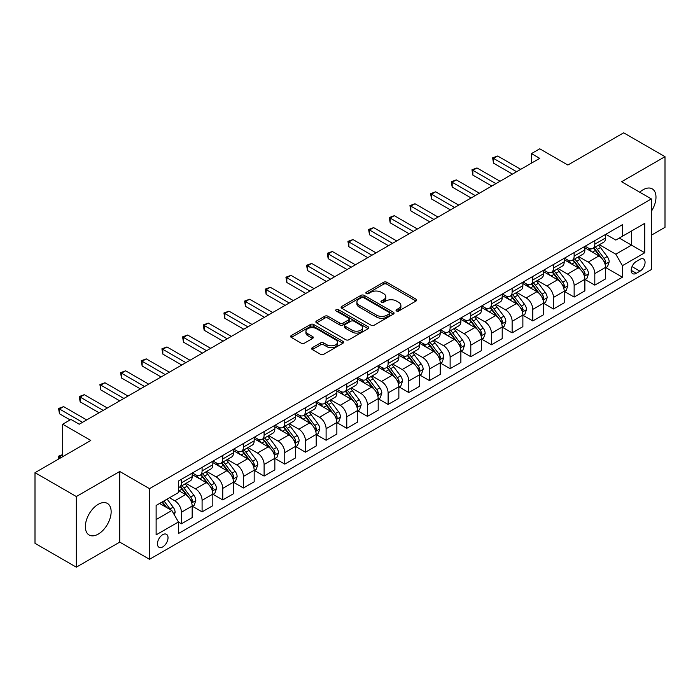<?xml version="1.0" encoding="UTF-8"?>
<svg xmlns="http://www.w3.org/2000/svg" width="700" height="700" viewBox="0 0 700 700"><rect width="100%" height="100%" fill="white"/><g stroke="black" fill="none" stroke-linecap="round" stroke-linejoin="round"><path stroke-width="1.05" d="M396.515 310.984A1.61 0.927 0 0 0 398.781 310.984L416.027 301.026A2.292 1.321 0 0 0 416.701 300.09A2.292 1.321 0 0 0 416.027 299.154L386.811 282.284A2.292 1.321 0 0 0 383.565 282.284L366.319 292.241A1.61 0.927 0 0 0 365.855 292.898A1.61 0.927 0 0 0 366.319 293.554A1.61 0.927 0 0 0 368.594 293.554L370.825 292.267A7.341 4.244 0 0 1 381.211 292.267L383.652 293.668A7.341 4.244 0 0 1 385.796 296.669A7.341 4.244 0 0 1 383.652 299.67L381.412 300.956A1.61 0.927 0 0 0 380.949 301.613A1.61 0.927 0 0 0 381.412 302.269A1.61 0.927 0 0 0 383.688 302.269L385.919 300.983A7.341 4.244 0 0 1 396.305 300.983L398.746 302.382A7.341 4.244 0 0 1 400.89 305.384A7.341 4.244 0 0 1 398.746 308.385L396.515 309.671A1.61 0.927 0 0 0 396.043 310.328A1.61 0.927 0 0 0 396.515 310.984L396.515 309.671M98.245 534.109A18.244 10.535 120 0 0 110.163 518.035A18.244 10.535 120 0 0 107.371 503.414A18.244 10.535 120 0 0 98.245 504.324A18.244 10.535 120 0 0 86.336 520.398A18.244 10.535 120 0 0 89.127 535.01A18.244 10.535 120 0 0 98.245 534.109M651.359 211.312A18.244 10.535 120 0 0 652.207 188.86A18.244 10.535 120 0 0 643.09 189.761A18.244 10.535 120 0 0 639.73 192.211M162.732 546.901A7.481 4.323 120 0 0 167.624 540.304A7.481 4.323 120 0 0 166.477 534.31A7.481 4.323 120 0 0 162.732 534.678A7.481 4.323 120 0 0 157.85 541.275A7.481 4.323 120 0 0 158.996 547.269A7.481 4.323 120 0 0 162.732 546.901M312.314 347.69A2.292 1.321 0 0 0 311.64 348.626A2.292 1.321 0 0 0 312.314 349.562L320.512 354.296A2.292 1.321 0 0 0 323.759 354.296L342.912 343.236A2.292 1.321 0 0 0 343.578 342.3A2.292 1.321 0 0 0 342.912 341.364L313.696 324.502A2.292 1.321 0 0 0 310.45 324.502L291.296 335.554A2.292 1.321 0 0 0 290.623 336.49A2.292 1.321 0 0 0 291.296 337.426L301.192 343.149A2.292 1.321 0 0 0 304.439 343.149L312.637 338.415A2.292 1.321 0 0 0 313.311 337.479A2.292 1.321 0 0 0 312.637 336.543L307.729 333.707A6.143 3.544 0 0 1 305.935 331.196A6.143 3.544 0 0 1 309.724 327.924A6.143 3.544 0 0 1 316.409 328.694L335.65 339.797A6.143 3.544 0 0 1 337.444 342.3A6.143 3.544 0 0 1 333.655 345.581A6.143 3.544 0 0 1 326.961 344.811L323.759 342.956A2.292 1.321 0 0 0 320.512 342.956L312.314 347.69L312.314 349.562L320.512 344.873L320.512 342.956M651.359 235.2L665 227.325L665 156.678L623.665 132.816L567.858 165.034L539.744 148.803L531.475 153.58L539.744 158.349L79.231 424.226L70.962 419.449L62.694 424.226L62.694 456.68M76.335 496.536L76.335 567.184L119.744 542.124L119.744 471.476L76.335 496.536L35 472.675L90.808 440.457L62.694 424.226M119.744 471.476L149.511 488.661L651.359 198.923L651.359 269.57L149.511 559.309L149.511 488.661M665 156.678L621.591 181.737L651.359 198.923M370.991 325.159A2.292 1.321 0 0 0 374.238 325.159L393.382 314.099A2.292 1.321 0 0 0 394.056 313.162A2.292 1.321 0 0 0 393.382 312.226L364.175 295.356A2.292 1.321 0 0 0 360.929 295.356L341.775 306.416A2.292 1.321 0 0 0 341.101 307.352A2.292 1.321 0 0 0 341.775 308.289L370.991 325.159M336.814 311.325A1.61 0.927 0 0 1 338.45 311.553L338.45 309.645L368.148 326.795A2.292 1.321 0 0 1 368.821 327.731A2.292 1.321 0 0 1 368.148 328.668L348.994 339.727A2.292 1.321 0 0 1 345.748 339.727L316.531 322.858L316.531 320.985A2.292 1.321 0 0 0 315.866 321.921A2.292 1.321 0 0 0 316.531 322.858M316.531 320.985L324.73 316.251A2.292 1.321 0 0 1 327.976 316.251L339.824 323.094A2.292 1.321 0 0 0 343.07 323.094L348.512 319.953A2.292 1.321 0 0 0 349.178 319.016A2.292 1.321 0 0 0 348.512 318.08L336.175 310.957A1.61 0.927 0 0 1 335.703 310.301A1.61 0.927 0 0 1 336.691 309.444A1.61 0.927 0 0 1 338.45 309.645M76.335 567.184L35 543.322L35 472.675M639.949 259.359L636.309 261.459A7.245 4.183 120 0 0 631.575 267.846A7.245 4.183 120 0 0 632.686 273.656A7.245 4.183 120 0 0 636.309 273.297L639.949 271.189A7.245 4.183 120 0 0 644.683 264.801A7.245 4.183 120 0 0 643.571 259A7.245 4.183 120 0 0 639.949 259.359M605.806 234.299L615.808 240.074L622.423 236.25L622.423 224.7L178.447 481.031L178.447 492.581L156.126 505.47L156.126 534.87L178.447 521.981L178.447 533.531L622.423 277.209L622.423 265.659L615.808 254.196L599.366 244.711M622.423 236.25L644.744 223.361L644.744 252.77L622.423 265.659M119.744 542.124L149.511 559.309M531.475 153.58L531.475 163.126M619.281 238.061L631.514 245.131L631.514 231L644.744 223.361M615.808 254.196L631.514 245.131L644.744 252.77M156.126 519.593L171.832 510.528L159.591 503.466M178.447 522.077L181.423 523.801L181.423 512.242A9.354 5.399 -120 0 0 174.808 500.789L169.514 497.735M181.423 523.801L192.168 517.589L192.168 506.039A9.354 5.399 -120 0 0 185.553 494.585L178.447 490.481M192.421 506.275L202.09 511.866L202.09 500.316A9.354 5.399 -120 0 0 195.475 488.854L185.981 483.376M202.09 511.866L212.835 505.662L212.835 494.104A9.354 5.399 -120 0 0 206.229 482.65L192.168 474.539M213.089 494.349L222.758 499.931L222.758 488.381A9.354 5.399 -120 0 0 216.143 476.919L206.649 471.441M222.758 499.931L233.511 493.727L233.511 482.177A9.354 5.399 -120 0 0 226.896 470.715L212.835 462.604M233.756 482.414L243.425 487.996L243.425 476.446A9.354 5.399 -120 0 0 236.819 464.992L227.316 459.506M243.425 487.996L254.179 481.793L254.179 470.242A9.354 5.399 -120 0 0 247.564 458.78L233.511 450.669M254.424 470.479L264.101 476.061L264.101 464.511A9.354 5.399 -120 0 0 257.486 453.058L247.984 447.571M264.101 476.061L274.846 469.858L274.846 458.308A9.354 5.399 -120 0 0 268.231 446.854L254.179 438.734M275.091 458.544L284.769 464.126L284.769 452.576A9.354 5.399 -120 0 0 278.154 441.123L268.66 435.636M284.769 464.126L295.514 457.923L295.514 446.373A9.354 5.399 -120 0 0 288.899 434.919L274.846 426.799M295.767 446.609L305.436 452.2L305.436 440.641A9.354 5.399 -120 0 0 298.821 429.188L289.328 423.71M305.436 452.2L316.181 445.996L316.181 434.438A9.354 5.399 -120 0 0 309.575 422.984L295.514 414.873M316.435 434.683L326.104 440.265L326.104 428.715A9.354 5.399 -120 0 0 319.489 417.252L309.995 411.775M326.104 440.265L336.858 434.061L336.858 422.511A9.354 5.399 -120 0 0 330.243 411.049L316.181 402.938M337.102 422.748L346.771 428.33L346.771 416.78A9.354 5.399 -120 0 0 340.165 405.326L330.662 399.84M346.771 428.33L357.525 422.126L357.525 410.576A9.354 5.399 -120 0 0 350.91 399.114L336.858 391.002M357.77 410.812L367.447 416.395L367.447 404.845A9.354 5.399 -120 0 0 360.832 393.391L351.33 387.905M367.447 416.395L378.192 410.191L378.192 398.641A9.354 5.399 -120 0 0 371.578 387.188L357.525 379.067M378.438 398.877L388.115 404.46L388.115 392.91A9.354 5.399 -120 0 0 381.5 381.456L372.006 375.97M388.115 404.46L398.86 398.256L398.86 386.706A9.354 5.399 -120 0 0 392.245 375.252L378.192 367.132M399.114 386.942L408.783 392.534L408.783 380.975A9.354 5.399 -120 0 0 402.168 369.521L392.674 364.044M408.783 392.534L419.527 386.321L419.527 374.771A9.354 5.399 -120 0 0 412.921 363.317L398.86 355.206M419.781 375.016L429.45 380.599L429.45 369.049A9.354 5.399 -120 0 0 422.835 357.586L413.341 352.109M429.45 380.599L440.204 374.395L440.204 362.836A9.354 5.399 -120 0 0 433.589 351.382L419.527 343.271M440.449 363.081L450.126 368.664L450.126 357.114A9.354 5.399 -120 0 0 443.511 345.66L434.009 340.174M450.126 368.664L460.871 362.46L460.871 350.91A9.354 5.399 -120 0 0 454.256 339.447L440.204 331.336M461.116 351.146L470.794 356.729L470.794 345.179A9.354 5.399 -120 0 0 464.179 333.725L454.676 328.239M470.794 356.729L481.539 350.525L481.539 338.975A9.354 5.399 -120 0 0 474.924 327.521L460.871 319.401M481.784 339.211L491.461 344.794L491.461 333.244A9.354 5.399 -120 0 0 484.846 321.79L475.352 316.304M491.461 344.794L502.206 338.59L502.206 327.04A9.354 5.399 -120 0 0 495.591 315.586L481.539 307.466M502.46 327.276L512.129 332.868L512.129 321.309A9.354 5.399 -120 0 0 505.514 309.855L496.02 304.377M512.129 332.868L522.874 326.655L522.874 315.105A9.354 5.399 -120 0 0 516.267 303.651L502.206 295.54M523.128 315.35L532.796 320.933L532.796 309.382A9.354 5.399 -120 0 0 526.181 297.92L516.688 292.442M532.796 320.933L543.55 314.729L543.55 303.17A9.354 5.399 -120 0 0 536.935 291.716L522.874 283.605M543.795 303.415L553.472 308.998L553.472 297.447A9.354 5.399 -120 0 0 546.858 285.994L537.355 280.507M553.472 308.998L564.218 302.794L564.218 291.244A9.354 5.399 -120 0 0 557.602 279.781L543.55 271.67M564.462 291.48L574.14 297.062L574.14 285.512A9.354 5.399 -120 0 0 567.525 274.059L558.031 268.572M574.14 297.062L584.885 290.859L584.885 279.309A9.354 5.399 -120 0 0 578.27 267.855L564.218 259.735M585.13 279.545L594.808 285.127L594.808 273.578A9.354 5.399 -120 0 0 588.192 262.124L578.699 256.637M594.808 285.127L605.553 278.924L605.553 267.374A9.354 5.399 -120 0 0 598.938 255.92L584.885 247.8M585.13 246.225L588.192 247.993A9.354 5.399 -120 0 0 592.874 248.456A9.354 5.399 -120 0 0 594.808 244.178L594.808 240.642M564.462 258.16L567.525 259.928A9.354 5.399 -120 0 0 572.197 260.391A9.354 5.399 -120 0 0 574.14 256.113L574.14 252.578M543.795 270.095L546.858 271.863A9.354 5.399 -120 0 0 551.53 272.326A9.354 5.399 -120 0 0 553.472 268.039L553.472 264.512M523.128 282.03L526.181 283.797A9.354 5.399 -120 0 0 530.863 284.261A9.354 5.399 -120 0 0 532.796 279.974L532.796 276.439M502.46 293.965L505.514 295.724A9.354 5.399 -120 0 0 510.195 296.188A9.354 5.399 -120 0 0 512.129 291.909L512.129 288.374M481.784 305.891L484.846 307.659A9.354 5.399 -120 0 0 489.528 308.123A9.354 5.399 -120 0 0 491.461 303.844L491.461 300.309M461.116 317.826L464.179 319.594A9.354 5.399 -120 0 0 468.851 320.058A9.354 5.399 -120 0 0 470.794 315.779L470.794 312.244M440.449 329.761L443.511 331.529A9.354 5.399 -120 0 0 448.184 331.993A9.354 5.399 -120 0 0 450.126 327.705L450.126 324.179M419.781 341.696L422.835 343.464A9.354 5.399 -120 0 0 427.516 343.928A9.354 5.399 -120 0 0 429.45 339.64L429.45 336.105M399.114 353.631L402.168 355.39A9.354 5.399 -120 0 0 406.849 355.854A9.354 5.399 -120 0 0 408.783 351.575L408.783 348.04M378.438 365.558L381.5 367.325A9.354 5.399 -120 0 0 386.181 367.789A9.354 5.399 -120 0 0 388.115 363.51L388.115 359.975M357.77 377.493L360.832 379.26A9.354 5.399 -120 0 0 365.505 379.724A9.354 5.399 -120 0 0 367.447 375.445L367.447 371.91M337.102 389.428L340.165 391.195A9.354 5.399 -120 0 0 344.838 391.659A9.354 5.399 -120 0 0 346.771 387.371L346.771 383.845M316.435 401.363L319.489 403.13A9.354 5.399 -120 0 0 324.17 403.594A9.354 5.399 -120 0 0 326.104 399.306L326.104 395.78M295.767 413.297L298.821 415.056A9.354 5.399 -120 0 0 303.502 415.52A9.354 5.399 -120 0 0 305.436 411.241L305.436 407.706M275.091 425.224L278.154 426.991A9.354 5.399 -120 0 0 282.826 427.455A9.354 5.399 -120 0 0 284.769 423.176L284.769 419.641M254.424 437.159L257.486 438.926A9.354 5.399 -120 0 0 262.159 439.39A9.354 5.399 -120 0 0 264.101 435.111L264.101 431.576M233.756 449.094L236.819 450.861A9.354 5.399 -120 0 0 241.491 451.325A9.354 5.399 -120 0 0 243.425 447.037L243.425 443.511M213.089 461.029L216.143 462.796A9.354 5.399 -120 0 0 220.824 463.26A9.354 5.399 -120 0 0 222.758 458.972L222.758 455.446M192.421 472.964L195.475 474.722A9.354 5.399 -120 0 0 200.156 475.186A9.354 5.399 -120 0 0 202.09 470.907L202.09 467.373M605.806 267.61L622.423 277.209M592.874 248.456L603.619 242.252A9.354 5.399 -120 0 0 605.553 237.974L605.553 234.439M572.197 260.391L582.951 254.188A9.354 5.399 -120 0 0 584.885 249.9L584.885 246.374M551.53 272.326L562.275 266.123A9.354 5.399 -120 0 0 564.218 261.835L564.218 258.3M530.863 284.261L541.608 278.049A9.354 5.399 -120 0 0 543.55 273.77L543.55 270.235M510.195 296.188L520.94 289.984A9.354 5.399 -120 0 0 522.874 285.705L522.874 282.17M489.528 308.123L500.273 301.919A9.354 5.399 -120 0 0 502.206 297.64L502.206 294.105M468.851 320.058L479.605 313.854A9.354 5.399 -120 0 0 481.539 309.566L481.539 306.04M448.184 331.993L458.929 325.789A9.354 5.399 -120 0 0 460.871 321.501L460.871 317.975M427.516 343.928L438.261 337.715A9.354 5.399 -120 0 0 440.204 333.436L440.204 329.901M406.849 355.854L417.594 349.65A9.354 5.399 -120 0 0 419.527 345.371L419.527 341.836M386.181 367.789L396.926 361.585A9.354 5.399 -120 0 0 398.86 357.306L398.86 353.771M365.505 379.724L376.259 373.52A9.354 5.399 -120 0 0 378.192 369.233L378.192 365.706M344.838 391.659L355.582 385.455A9.354 5.399 -120 0 0 357.525 381.168L357.525 377.641M324.17 403.594L334.915 397.381A9.354 5.399 -120 0 0 336.858 393.102L336.858 389.567M303.502 415.52L314.248 409.316A9.354 5.399 -120 0 0 316.181 405.037L316.181 401.502M282.826 427.455L293.58 421.251A9.354 5.399 -120 0 0 295.514 416.973L295.514 413.438M262.159 439.39L272.912 433.186A9.354 5.399 -120 0 0 274.846 428.899L274.846 425.373M241.491 451.325L252.236 445.121A9.354 5.399 -120 0 0 254.179 440.834L254.179 437.308M220.824 463.26L231.569 457.048A9.354 5.399 -120 0 0 233.511 452.769L233.511 449.234M200.156 475.186L210.901 468.983A9.354 5.399 -120 0 0 212.835 464.704L212.835 461.169M178.447 487.498A9.354 5.399 -120 0 0 179.48 487.121L190.234 480.918A9.354 5.399 -120 0 0 192.168 476.639L192.168 473.104M179.48 487.121A9.354 5.399 -120 0 0 181.423 482.843L181.423 479.308M171.832 510.528L178.447 521.981M397.154 311.211L398.746 310.293A7.341 4.244 0 0 0 400.89 307.291L400.89 305.384M385.796 296.669L385.796 298.576A7.341 4.244 0 0 1 383.652 301.578L382.06 302.496M416.027 299.154L416.027 301.026L386.811 284.191A2.292 1.321 0 0 0 383.565 284.191L366.966 293.781M393.356 314.116L364.175 297.264A2.292 1.321 0 0 0 360.929 297.264L341.801 308.306M389.331 313.819A1.61 0.927 0 0 0 389.804 313.162A1.61 0.927 0 0 0 389.331 312.506L363.685 297.701A1.61 0.927 0 0 0 361.41 297.701L359.056 299.058A7.341 4.244 0 0 0 356.904 302.059A7.341 4.244 0 0 0 359.056 305.051L376.591 315.175A7.341 4.244 0 0 0 386.977 315.175L389.331 313.819L389.331 315.726A1.61 0.927 0 0 0 389.804 315.07L389.804 313.162M356.904 302.059L356.904 303.966A7.341 4.244 0 0 0 359.056 306.967L359.056 305.051M389.331 315.726L386.977 317.082A7.341 4.244 0 0 1 376.591 317.082L359.056 306.967M316.566 322.875L324.73 318.159L324.73 316.251M349.178 319.016L349.178 320.924A2.292 1.321 0 0 1 348.512 321.86L343.07 325.001A2.292 1.321 0 0 1 339.824 325.001L327.976 318.159A2.292 1.321 0 0 0 324.73 318.159M338.45 311.553L368.121 328.685M352.118 330.19A6.143 3.544 0 0 0 358.811 330.96A6.143 3.544 0 0 0 362.6 327.688A6.143 3.544 0 0 0 360.806 325.176L354.025 321.265A2.292 1.321 0 0 0 350.779 321.265L345.345 324.406A2.292 1.321 0 0 0 344.671 325.342A2.292 1.321 0 0 0 345.345 326.279L352.118 330.19L352.118 332.098A6.143 3.544 0 0 0 358.811 332.868A6.143 3.544 0 0 0 362.6 329.595L362.6 327.688M344.671 325.342L344.671 327.25A2.292 1.321 0 0 0 345.345 328.186L345.345 326.279M352.118 332.098L345.345 328.186M337.444 342.3L337.444 344.216A6.143 3.544 0 0 1 333.655 347.489A6.143 3.544 0 0 1 326.961 346.719L323.759 344.873A2.292 1.321 0 0 0 320.512 344.873M305.935 331.196L305.935 333.104A6.143 3.544 0 0 0 307.729 335.615L307.729 333.707M312.611 338.433L307.729 335.615M342.877 343.254L313.696 326.41A2.292 1.321 0 0 0 310.45 326.41L291.322 337.444M605.553 267.759L607.539 266.613L609.192 261.835A6.195 3.579 -120 0 0 607.215 256.559L600.46 247.537A17.885 10.325 -120 0 0 598.509 245.201M591.789 251.79A17.885 10.325 -120 0 0 588.122 247.957M604.992 263.961L605.85 262.098A6.195 3.579 -120 0 0 604.074 258.37L597.319 249.358A17.885 10.325 -120 0 0 595.367 247.021M593.696 247.975A14.849 8.575 60 0 1 596.137 250.749L601.851 258.379M593.381 248.159A17.885 10.325 60 0 1 595.332 250.504L599.821 256.498M516.591 171.719L493.526 158.401L497.665 156.013L520.73 169.33M512.461 174.099L493.526 163.17L493.526 158.401L492.616 157.876L497.665 156.013M493.526 163.17L492.616 157.876M584.885 279.685L586.871 278.547L588.525 273.77A6.195 3.579 -120 0 0 586.548 268.494L579.793 259.473A17.885 10.325 -120 0 0 577.841 257.136M571.121 263.725A17.885 10.325 -120 0 0 567.455 259.884M584.325 275.896L585.174 274.033A6.195 3.579 -120 0 0 583.406 270.305L576.651 261.284A17.885 10.325 -120 0 0 574.691 258.947M573.029 259.91A14.849 8.575 60 0 1 575.47 262.684L581.184 270.314M572.714 260.094A17.885 10.325 60 0 1 574.665 262.43L579.154 268.433M564.218 291.62L566.204 290.474L567.858 285.705A6.195 3.579 -120 0 0 565.88 280.429L559.116 271.408A17.885 10.325 -120 0 0 557.165 269.071M550.445 275.651A17.885 10.325 -120 0 0 546.788 271.819M563.649 287.831L564.506 285.967A6.195 3.579 -120 0 0 562.73 282.24L555.975 273.219A17.885 10.325 -120 0 0 554.024 270.882M552.361 271.845A14.849 8.575 60 0 1 554.803 274.619L560.516 282.249M552.038 272.029A17.885 10.325 60 0 1 553.997 274.365L558.486 280.359M543.55 303.555L545.528 302.409L547.181 297.64A6.195 3.579 -120 0 0 545.204 292.364L538.449 283.342A17.885 10.325 -120 0 0 536.497 281.006M529.778 287.586A17.885 10.325 -120 0 0 526.12 283.754M542.981 299.757L543.839 297.902A6.195 3.579 -120 0 0 542.062 294.175L535.308 285.154A17.885 10.325 -120 0 0 533.356 282.817M531.694 283.78A14.849 8.575 60 0 1 534.126 286.545L539.849 294.184M531.37 283.964A17.885 10.325 60 0 1 533.321 286.3L537.819 292.294M495.924 183.645L472.859 170.327L476.989 167.947L500.062 181.265M491.794 186.034L472.859 175.105L472.859 170.327L471.949 169.803L476.989 167.947M472.859 175.105L471.949 169.803M475.256 195.58L452.191 182.263L456.321 179.883L479.386 193.2M471.117 197.969L452.191 187.04L452.191 182.263L451.281 181.737L456.321 179.883M452.191 187.04L451.281 181.737M454.589 207.515L431.524 194.197L435.654 191.809L458.719 205.126M450.45 209.904L431.524 198.975L431.524 194.197L430.614 193.673L435.654 191.809M431.524 198.975L430.614 193.673M522.874 315.49L524.86 314.344L526.514 309.566A6.195 3.579 -120 0 0 524.536 304.29L517.781 295.277A17.885 10.325 -120 0 0 515.83 292.933M509.11 299.521A17.885 10.325 -120 0 0 505.444 295.689M522.314 311.692L523.171 309.838A6.195 3.579 -120 0 0 521.395 306.11L514.64 297.089A17.885 10.325 -120 0 0 512.689 294.752M511.026 295.715A14.849 8.575 60 0 1 513.459 298.48L519.181 306.119M510.702 295.899A17.885 10.325 60 0 1 512.654 298.235L517.151 304.229M433.921 219.45L410.848 206.133L414.986 203.744L438.051 217.061M429.783 221.839L410.848 210.901L410.848 206.133L409.938 205.607L414.986 203.744M410.848 210.901L409.938 205.607M502.206 327.425L504.192 326.279L505.846 321.501A6.195 3.579 -120 0 0 503.869 316.225L497.114 307.204A17.885 10.325 -120 0 0 495.162 304.868M488.442 311.456A17.885 10.325 -120 0 0 484.776 307.624M501.646 323.627L502.504 321.764A6.195 3.579 -120 0 0 500.727 318.036L493.972 309.024A17.885 10.325 -120 0 0 492.021 306.688M490.35 307.641A14.849 8.575 60 0 1 492.791 310.415L498.505 318.045M490.035 307.825A17.885 10.325 60 0 1 491.986 310.17L496.475 316.164M413.245 231.385L390.18 218.067L394.319 215.679L417.384 228.996M409.115 233.765L390.18 222.836L390.18 218.067L389.27 217.543L394.319 215.679M390.18 222.836L389.27 217.543M481.539 339.36L483.525 338.214L485.179 333.436A6.195 3.579 -120 0 0 483.201 328.16L476.446 319.139A17.885 10.325 -120 0 0 474.486 316.803M467.775 323.391A17.885 10.325 -120 0 0 464.109 319.559M480.979 335.562L481.827 333.699A6.195 3.579 -120 0 0 480.06 329.971L473.305 320.959A17.885 10.325 -120 0 0 471.345 318.614M469.683 319.576A14.849 8.575 60 0 1 472.124 322.35L477.838 329.98M469.367 319.76A17.885 10.325 60 0 1 471.319 322.096L475.808 328.099M392.578 243.32L369.512 230.002L373.642 227.614L396.716 240.931M388.447 245.7L369.512 234.771L369.512 230.002L368.602 229.477L373.642 227.614M369.512 234.771L368.602 229.477M460.871 351.286L462.858 350.14L464.511 345.371A6.195 3.579 -120 0 0 462.534 340.095L455.77 331.074A17.885 10.325 -120 0 0 453.819 328.738M447.099 335.317A17.885 10.325 -120 0 0 443.441 331.485M460.302 347.498L461.16 345.634A6.195 3.579 -120 0 0 459.384 341.906L452.629 332.885A17.885 10.325 -120 0 0 450.677 330.549M449.015 331.511A14.849 8.575 60 0 1 451.456 334.285L457.17 341.915M448.691 331.695A17.885 10.325 60 0 1 450.651 334.031L455.14 340.025M371.91 255.246L348.845 241.929L352.975 239.549L376.04 252.866M367.771 257.635L348.845 246.706L348.845 241.929L347.935 241.404L352.975 239.549M348.845 246.706L347.935 241.404M440.204 363.221L442.181 362.075L443.835 357.306A6.195 3.579 -120 0 0 441.858 352.03L435.102 343.009A17.885 10.325 -120 0 0 433.151 340.672M426.431 347.252A17.885 10.325 -120 0 0 422.774 343.42M439.635 359.424L440.493 357.569A6.195 3.579 -120 0 0 438.716 353.841L431.961 344.82A17.885 10.325 -120 0 0 430.01 342.484M428.348 343.446A14.849 8.575 60 0 1 430.78 346.22L436.502 353.85M428.024 343.63A17.885 10.325 60 0 1 429.975 345.966L434.473 351.96M351.243 267.181L328.178 253.864L332.308 251.475L355.373 264.793M347.104 269.57L328.178 258.641L328.178 253.864L327.267 253.339L332.308 251.475M328.178 258.641L327.267 253.339M419.527 375.156L421.514 374.01L423.168 369.233A6.195 3.579 -120 0 0 421.19 363.956L414.435 354.944A17.885 10.325 -120 0 0 412.484 352.599M405.764 359.188A17.885 10.325 -120 0 0 402.098 355.355M418.967 371.359L419.825 369.504A6.195 3.579 -120 0 0 418.049 365.776L411.294 356.755A17.885 10.325 -120 0 0 409.342 354.419M407.68 355.381A14.849 8.575 60 0 1 410.113 358.146L415.835 365.785M407.356 355.565A17.885 10.325 60 0 1 409.308 357.901L413.796 363.895M330.575 279.116L307.501 265.799L311.64 263.41L334.705 276.727M326.436 281.505L307.501 270.567L307.501 265.799L306.591 265.274L311.64 263.41M307.501 270.567L306.591 265.274M398.86 387.091L400.846 385.945L402.5 381.168A6.195 3.579 -120 0 0 400.523 375.891L393.767 366.87A17.885 10.325 -120 0 0 391.816 364.534M385.096 371.123A17.885 10.325 -120 0 0 381.43 367.29M398.3 383.294L399.158 381.43A6.195 3.579 -120 0 0 397.381 377.703L390.626 368.69A17.885 10.325 -120 0 0 388.675 366.354M387.004 367.308A14.849 8.575 60 0 1 389.445 370.081L395.159 377.711M386.689 367.491A17.885 10.325 60 0 1 388.64 369.836L393.129 375.83M309.899 291.051L286.834 277.734L290.973 275.345L314.037 288.662M305.769 293.44L286.834 282.502L286.834 277.734L285.924 277.209L290.973 275.345M286.834 282.502L285.924 277.209M378.192 399.026L380.179 397.88L381.832 393.102A6.195 3.579 -120 0 0 379.855 387.826L373.1 378.805A17.885 10.325 -120 0 0 371.14 376.469M364.429 383.058A17.885 10.325 -120 0 0 360.762 379.225M377.632 395.229L378.481 393.365A6.195 3.579 -120 0 0 376.714 389.637L369.959 380.625A17.885 10.325 -120 0 0 367.999 378.28M366.336 379.243A14.849 8.575 60 0 1 368.777 382.016L374.491 389.646M366.021 379.426A17.885 10.325 60 0 1 367.973 381.762L372.461 387.765M289.231 302.986L266.166 289.669L270.296 287.28L293.37 300.598M285.101 305.366L266.166 294.438L266.166 289.669L265.256 289.144L270.296 287.28M266.166 294.438L265.256 289.144M357.525 410.953L359.511 409.806L361.165 405.037A6.195 3.579 -120 0 0 359.188 399.761L352.424 390.74A17.885 10.325 -120 0 0 350.473 388.404M343.752 394.984A17.885 10.325 -120 0 0 340.095 391.151M356.956 407.164L357.814 405.3A6.195 3.579 -120 0 0 356.037 401.572L349.283 392.551A17.885 10.325 -120 0 0 347.331 390.215M345.669 391.178A14.849 8.575 60 0 1 348.11 393.951L353.824 401.581M345.345 391.361A17.885 10.325 60 0 1 347.305 393.697L351.794 399.7M268.564 314.912L245.499 301.595L249.629 299.215L272.694 312.533M264.425 317.301L245.499 306.373L245.499 301.595L244.589 301.07L249.629 299.215M245.499 306.373L244.589 301.07M336.858 422.887L338.835 421.741L340.489 416.973A6.195 3.579 -120 0 0 338.511 411.696L331.756 402.675A17.885 10.325 -120 0 0 329.805 400.339M323.085 406.919A17.885 10.325 -120 0 0 319.428 403.086M336.289 419.09L337.146 417.235A6.195 3.579 -120 0 0 335.37 413.507L328.615 404.486A17.885 10.325 -120 0 0 326.664 402.15M325.001 403.113A14.849 8.575 60 0 1 327.434 405.886L333.156 413.516M324.678 403.296A17.885 10.325 60 0 1 326.629 405.632L331.126 411.626M247.896 326.848L224.822 313.53L228.961 311.141L252.026 324.459M243.757 329.236L224.822 318.308L224.822 313.53L223.921 313.005L228.961 311.141M224.822 318.308L223.921 313.005M316.181 434.822L318.168 433.676L319.821 428.899A6.195 3.579 -120 0 0 317.844 423.623L311.089 414.61A17.885 10.325 -120 0 0 309.137 412.265M302.418 418.854A17.885 10.325 -120 0 0 298.751 415.021M315.621 431.025L316.479 429.17A6.195 3.579 -120 0 0 314.703 425.442L307.947 416.421A17.885 10.325 -120 0 0 305.996 414.085M304.334 415.047A14.849 8.575 60 0 1 306.766 417.812L312.489 425.451M304.01 415.231A17.885 10.325 60 0 1 305.961 417.567L310.45 423.561M227.22 338.783L204.155 325.465L208.294 323.076L231.359 336.394M223.09 341.171L204.155 330.243L204.155 325.465L203.245 324.94L208.294 323.076M204.155 330.243L203.245 324.94M295.514 446.757L297.5 445.611L299.154 440.834A6.195 3.579 -120 0 0 297.176 435.558L290.421 426.536A17.885 10.325 -120 0 0 288.47 424.2M281.75 430.789A17.885 10.325 -120 0 0 278.084 426.956M294.954 442.96L295.811 441.096A6.195 3.579 -120 0 0 294.035 437.377L287.28 428.356A17.885 10.325 -120 0 0 285.329 426.02M283.658 426.974A14.849 8.575 60 0 1 286.099 429.748L291.812 437.377M283.342 427.166A17.885 10.325 60 0 1 285.294 429.502L289.783 435.496M206.553 350.717L183.487 337.4L187.626 335.011L210.691 348.329M202.423 353.106L183.487 342.169L183.487 337.4L182.577 336.875L187.626 335.011M183.487 342.169L182.577 336.875M274.846 458.692L276.832 457.546L278.486 452.769A6.195 3.579 -120 0 0 276.509 447.493L269.754 438.471A17.885 10.325 -120 0 0 267.794 436.135M261.082 442.724A17.885 10.325 -120 0 0 257.416 438.891M274.277 454.895L275.135 453.031A6.195 3.579 -120 0 0 273.368 449.304L266.604 440.291A17.885 10.325 -120 0 0 264.652 437.946M262.99 438.909A14.849 8.575 60 0 1 265.431 441.683L271.145 449.312M262.675 439.092A17.885 10.325 60 0 1 264.626 441.429L269.115 447.431M185.885 362.652L162.82 349.335L166.95 346.946L190.024 360.264M181.755 365.033L162.82 354.104L162.82 349.335L161.91 348.81L166.95 346.946M162.82 354.104L161.91 348.81M254.179 470.619L256.165 469.472L257.81 464.704A6.195 3.579 -120 0 0 255.832 459.427L249.078 450.406A17.885 10.325 -120 0 0 247.126 448.07M240.406 454.65A17.885 10.325 -120 0 0 236.749 450.817M253.61 466.83L254.468 464.966A6.195 3.579 -120 0 0 252.691 461.239L245.936 452.218A17.885 10.325 -120 0 0 243.985 449.881M242.322 450.844A14.849 8.575 60 0 1 244.764 453.617L250.477 461.248M241.999 451.028A17.885 10.325 60 0 1 243.959 453.364L248.447 459.366M165.218 374.579L142.153 361.261L146.282 358.881L169.347 372.199M161.079 376.967L142.153 366.039L142.153 361.261L141.242 360.736L146.282 358.881M142.153 366.039L141.242 360.736M233.511 482.554L235.489 481.407L237.142 476.639A6.195 3.579 -120 0 0 235.165 471.363L228.41 462.341A17.885 10.325 -120 0 0 226.459 460.005M219.739 466.585A17.885 10.325 -120 0 0 216.081 462.752M232.943 478.756L233.8 476.901A6.195 3.579 -120 0 0 232.024 473.174L225.269 464.153A17.885 10.325 -120 0 0 223.317 461.816M221.655 462.779A14.849 8.575 60 0 1 224.088 465.552L229.81 473.183M221.331 462.963A17.885 10.325 60 0 1 223.282 465.299L227.78 471.293M144.55 386.514L121.476 373.196L125.615 370.808L148.68 384.125M140.411 388.902L121.476 377.974L121.476 373.196L120.575 372.671L125.615 370.808M121.476 377.974L120.575 372.671M212.835 494.489L214.821 493.343L216.475 488.565A6.195 3.579 -120 0 0 214.498 483.289L207.742 474.276A17.885 10.325 -120 0 0 205.791 471.94M199.071 478.52A17.885 10.325 -120 0 0 195.405 474.688M212.275 490.691L213.133 488.836A6.195 3.579 -120 0 0 211.356 485.109L204.601 476.088A17.885 10.325 -120 0 0 202.65 473.751M200.987 474.714A14.849 8.575 60 0 1 203.42 477.479L209.143 485.117M200.664 474.898A17.885 10.325 60 0 1 202.615 477.234L207.104 483.227M123.874 398.449L100.809 385.131L104.947 382.743L128.013 396.06M119.744 400.838L100.809 389.909L100.809 385.131L99.899 384.606L104.947 382.743M100.809 389.909L99.899 384.606M192.168 506.424L194.154 505.278L195.808 500.5A6.195 3.579 -120 0 0 193.83 495.224L187.075 486.202A17.885 10.325 -120 0 0 185.124 483.866M191.607 502.626L192.465 500.771A6.195 3.579 -120 0 0 190.689 497.044L183.934 488.023A17.885 10.325 -120 0 0 181.982 485.686M180.311 486.64A14.849 8.575 60 0 1 182.752 489.414L188.466 497.044M179.996 486.832A17.885 10.325 60 0 1 181.947 489.169L186.436 495.162M103.206 410.384L80.141 397.066L84.271 394.678L107.345 407.995M99.076 412.773L80.141 401.835L80.141 397.066L79.231 396.541L84.271 394.678M80.141 401.835L79.231 396.541M174.309 514.824L175.14 512.435A6.195 3.579 -120 0 0 173.162 507.159L167.134 499.109M170.581 509.801A6.195 3.579 -120 0 0 170.021 508.97L163.992 500.929M162.435 501.821L166.766 507.605M162.006 502.066L165.681 506.975M62.694 454.869L59.474 456.733L61.04 457.642M58.783 458.946L58.564 456.207L62.694 454.589M58.564 456.207L59.474 456.733L59.474 458.544M82.539 422.319L59.474 409.001L63.604 406.613L86.669 419.93M70.14 419.93L59.474 413.77L59.474 409.001L58.564 408.476L63.604 406.613M59.474 413.77L58.564 408.476M174.808 500.789L185.553 494.585M195.475 488.854L206.229 482.65M216.143 476.919L226.896 470.715M236.819 464.992L247.564 458.78M257.486 453.058L268.231 446.854M278.154 441.123L288.899 434.919M298.821 429.188L309.575 422.984M319.489 417.252L330.243 411.049M340.165 405.326L350.91 399.114M360.832 393.391L371.578 387.188M381.5 381.456L392.245 375.252M402.168 369.521L412.921 363.317M422.835 357.586L433.589 351.382M443.511 345.66L454.256 339.447M464.179 333.725L474.924 327.521M484.846 321.79L495.591 315.586M505.514 309.855L516.267 303.651M526.181 297.92L536.935 291.716M546.858 285.994L557.602 279.781M567.525 274.059L578.27 267.855M588.192 262.124L598.938 255.92M594.808 244.178L605.553 237.974M594.808 273.578L605.553 267.374M574.14 285.512L584.885 279.309M574.14 256.113L584.885 249.9M553.472 297.447L564.218 291.244M553.472 268.039L564.218 261.835M532.796 309.382L543.55 303.17M532.796 279.974L543.55 273.77M512.129 321.309L522.874 315.105M512.129 291.909L522.874 285.705M491.461 333.244L502.206 327.04M491.461 303.844L502.206 297.64M470.794 345.179L481.539 338.975M470.794 315.779L481.539 309.566M450.126 357.114L460.871 350.91M450.126 327.705L460.871 321.501M429.45 369.049L440.204 362.836M429.45 339.64L440.204 333.436M408.783 380.975L419.527 374.771M408.783 351.575L419.527 345.371M388.115 392.91L398.86 386.706M388.115 363.51L398.86 357.306M367.447 404.845L378.192 398.641M367.447 375.445L378.192 369.233M346.771 416.78L357.525 410.576M346.771 387.371L357.525 381.168M326.104 428.715L336.858 422.511M326.104 399.306L336.858 393.102M305.436 440.641L316.181 434.438M305.436 411.241L316.181 405.037M284.769 452.576L295.514 446.373M284.769 423.176L295.514 416.973M264.101 464.511L274.846 458.308M264.101 435.111L274.846 428.899M243.425 476.446L254.179 470.242M243.425 447.037L254.179 440.834M222.758 488.381L233.511 482.177M222.758 458.972L233.511 452.769M202.09 500.316L212.835 494.104M202.09 470.907L212.835 464.704M181.423 512.242L192.168 506.039M181.423 482.843L192.168 476.639M632.021 266.613L639.949 271.189M631.181 270.331L636.309 273.297M398.746 310.293L398.746 308.385M381.412 302.269L381.412 300.956M383.652 301.578L383.652 299.67M366.319 293.554L366.319 292.241M383.565 284.191L383.565 282.284M386.811 284.191L386.811 282.284M341.775 308.289L341.775 306.416M360.929 297.264L360.929 295.356M364.175 297.264L364.175 295.356M393.382 314.099L393.382 312.226M376.591 317.082L376.591 315.175M386.977 317.082L386.977 315.175M327.976 318.159L327.976 316.251M339.824 325.001L339.824 323.094M343.07 325.001L343.07 323.094M348.512 321.86L348.512 319.953M368.148 328.668L368.148 326.795M323.759 344.873L323.759 342.956M326.961 346.719L326.961 344.811M312.637 338.415L312.637 336.543M291.296 337.426L291.296 335.554M310.45 326.41L310.45 324.502M313.696 326.41L313.696 324.502M342.912 343.236L342.912 341.364M605.089 264.303L609.149 261.957M597.319 249.358L600.46 247.537M592.445 252.166L595.332 250.504M604.074 258.37L607.215 256.559M603.584 260.794L605.85 262.098M584.421 276.238L588.481 273.892M576.651 261.284L579.793 259.473M571.778 264.101L574.665 262.43M583.406 270.305L586.548 268.494M582.916 272.729L585.174 274.033M563.754 288.164L567.814 285.819M555.975 273.219L559.116 271.408M551.11 276.036L553.997 274.365M562.73 282.24L565.88 280.429M562.24 284.664L564.506 285.967M543.086 300.099L547.146 297.754M535.308 285.154L538.449 283.342M530.434 287.971L533.321 286.3M542.062 294.175L545.204 292.364M541.572 296.59L543.839 297.902M522.419 312.034L526.479 309.689M514.64 297.089L517.781 295.277M509.766 299.898L512.654 298.235M521.395 306.11L524.536 304.29M520.905 308.525L523.171 309.838M501.742 323.969L505.802 321.624M493.972 309.024L497.114 307.204M489.099 311.832L491.986 310.17M500.727 318.036L503.869 316.225M500.238 320.46L502.504 321.764M481.075 335.904L485.135 333.559M473.305 320.959L476.446 319.139M468.431 323.767L471.319 322.096M480.06 329.971L483.201 328.16M479.57 332.395L481.827 333.699M460.407 347.83L464.468 345.494M452.629 332.885L455.77 331.074M447.764 335.703L450.651 334.031M459.384 341.906L462.534 340.095M458.894 344.33L461.16 345.634M439.74 359.765L443.8 357.42M431.961 344.82L435.102 343.009M427.088 347.637L429.975 345.966M438.716 353.841L441.858 352.03M438.226 356.256L440.493 357.569M419.072 371.7L423.124 369.355M411.294 356.755L414.435 354.944M406.42 359.564L409.308 357.901M418.049 365.776L421.19 363.956M417.559 368.191L419.825 369.504M398.396 383.635L402.456 381.29M390.626 368.69L393.767 366.87M385.752 371.499L388.64 369.836M397.381 377.703L400.523 375.891M396.891 380.126L399.158 381.43M377.729 395.57L381.789 393.225M369.959 380.625L373.1 378.805M365.085 383.434L367.973 381.762M376.714 389.637L379.855 387.826M376.224 392.061L378.481 393.365M357.061 407.496L361.121 405.16M349.283 392.551L352.424 390.74M344.418 395.369L347.305 393.697M356.037 401.572L359.188 399.761M355.547 403.996L357.814 405.3M336.394 419.431L340.454 417.086M328.615 404.486L331.756 402.675M323.741 407.304L326.629 405.632M335.37 413.507L338.511 411.696M334.88 415.922L337.146 417.235M315.726 431.366L319.777 429.021M307.947 416.421L311.089 414.61M303.074 419.23L305.961 417.567M314.703 425.442L317.844 423.623M314.213 427.858L316.479 429.17M295.05 443.301L299.11 440.956M287.28 428.356L290.421 426.536M282.406 431.165L285.294 429.502M294.035 437.377L297.176 435.558M293.545 439.793L295.811 441.096M274.382 455.236L278.442 452.891M266.604 440.291L269.754 438.471M261.739 443.1L264.626 441.429M273.368 449.304L276.509 447.493M272.877 451.727L275.135 453.031M253.715 467.162L257.775 464.826M245.936 452.218L249.078 450.406M241.062 455.035L243.959 453.364M252.691 461.239L255.832 459.427M252.201 463.662L254.468 464.966M233.047 479.097L237.108 476.752M225.269 464.153L228.41 462.341M220.395 466.97L223.282 465.299M232.024 473.174L235.165 471.363M231.534 475.589L233.8 476.901M212.38 491.032L216.431 488.688M204.601 476.088L207.742 474.276M199.727 478.896L202.615 477.234M211.356 485.109L214.498 483.289M210.866 487.524L213.133 488.836M191.704 502.968L195.764 500.623M183.934 488.023L187.075 486.202M179.06 490.831L181.947 489.169M190.689 497.044L193.83 495.224M190.199 499.459L192.465 500.771M173.53 513.459L175.096 512.558M170.021 508.97L173.162 507.159"/></g></svg>
